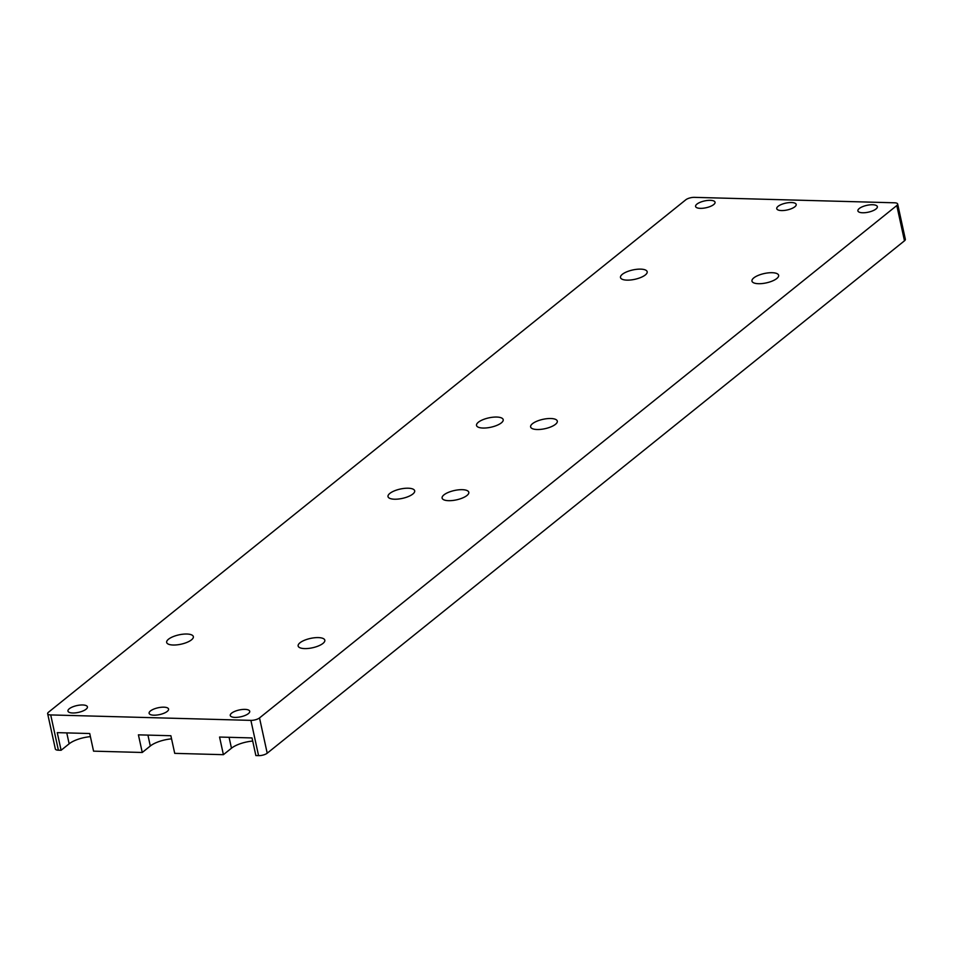 <?xml version="1.0" encoding="UTF-8"?>
<svg xmlns="http://www.w3.org/2000/svg" width="953" height="953" viewBox="0 0 953 953"><rect width="100%" height="100%" fill="white"/><g stroke="black" fill="none" stroke-linecap="round" stroke-linejoin="round"><path stroke-width="1.43" d="M753.799 277.895A13.652 4.789 167.7 0 1 768.356 272.868A13.652 4.789 167.7 0 1 778.637 275.298A13.652 4.789 167.7 0 1 776.79 278.514A13.652 4.789 167.7 0 1 762.245 283.541A13.652 4.789 167.7 0 1 751.965 281.111A13.652 4.789 167.7 0 1 753.799 277.895M532.465 423.704A13.652 4.789 167.7 0 1 547.01 418.677A13.652 4.789 167.7 0 1 557.302 421.107A13.652 4.789 167.7 0 1 555.456 424.335A13.652 4.789 167.7 0 1 540.911 429.35A13.652 4.789 167.7 0 1 530.618 426.92A13.652 4.789 167.7 0 1 532.465 423.704M443.955 494.869A13.652 4.789 167.7 0 1 458.5 489.842A13.652 4.789 167.7 0 1 468.793 492.272A13.652 4.789 167.7 0 1 466.946 495.5A13.652 4.789 167.7 0 1 452.401 500.516A13.652 4.789 167.7 0 1 442.109 498.097A13.652 4.789 167.7 0 1 443.955 494.869M478.358 422.239A13.652 4.789 167.7 0 1 492.915 417.211A13.652 4.789 167.7 0 1 503.196 419.642A13.652 4.789 167.7 0 1 501.361 422.858A13.652 4.789 167.7 0 1 486.804 427.885A13.652 4.789 167.7 0 1 476.524 425.455A13.652 4.789 167.7 0 1 478.358 422.239M168.514 639.213A13.652 4.789 167.7 0 1 183.059 634.186A13.652 4.789 167.7 0 1 193.352 636.616A13.652 4.789 167.7 0 1 191.505 639.832A13.652 4.789 167.7 0 1 176.96 644.859A13.652 4.789 167.7 0 1 166.668 642.429A13.652 4.789 167.7 0 1 168.514 639.213M299.981 642.787A13.652 4.789 167.7 0 1 314.526 637.76A13.652 4.789 167.7 0 1 324.818 640.19A13.652 4.789 167.7 0 1 322.972 643.406A13.652 4.789 167.7 0 1 308.427 648.433A13.652 4.789 167.7 0 1 298.146 646.003A13.652 4.789 167.7 0 1 299.981 642.787M622.333 274.321A13.652 4.789 167.7 0 1 636.878 269.294A13.652 4.789 167.7 0 1 647.17 271.724A13.652 4.789 167.7 0 1 645.324 274.952A13.652 4.789 167.7 0 1 630.779 279.968A13.652 4.789 167.7 0 1 620.486 277.537A13.652 4.789 167.7 0 1 622.333 274.321M389.848 493.404A13.652 4.789 167.7 0 1 404.406 488.377A13.652 4.789 167.7 0 1 414.686 490.807A13.652 4.789 167.7 0 1 412.84 494.023A13.652 4.789 167.7 0 1 398.294 499.05A13.652 4.789 167.7 0 1 388.014 496.62A13.652 4.789 167.7 0 1 389.848 493.404M713.702 204.573A9.959 3.49 -12.3 0 0 715.048 202.227A9.959 3.49 -12.3 0 0 707.543 200.452A9.959 3.49 -12.3 0 0 696.929 204.121A9.959 3.49 -12.3 0 0 695.583 206.467A9.959 3.49 -12.3 0 0 703.088 208.231A9.959 3.49 -12.3 0 0 713.702 204.573M876.01 208.981A9.959 3.49 -12.3 0 0 877.344 206.634A9.959 3.49 -12.3 0 0 869.851 204.859A9.959 3.49 -12.3 0 0 859.237 208.528A9.959 3.49 -12.3 0 0 857.891 210.875A9.959 3.49 -12.3 0 0 865.395 212.65A9.959 3.49 -12.3 0 0 876.01 208.981M248.388 713.618A9.959 3.49 -12.3 0 0 249.722 711.272A9.959 3.49 -12.3 0 0 242.229 709.497A9.959 3.49 -12.3 0 0 231.615 713.154A9.959 3.49 -12.3 0 0 230.269 715.512A9.959 3.49 -12.3 0 0 237.773 717.275A9.959 3.49 -12.3 0 0 248.388 713.618M86.08 709.211A9.959 3.49 -12.3 0 0 87.414 706.852A9.959 3.49 -12.3 0 0 79.921 705.089A9.959 3.49 -12.3 0 0 69.307 708.746A9.959 3.49 -12.3 0 0 67.961 711.093A9.959 3.49 -12.3 0 0 75.466 712.868A9.959 3.49 -12.3 0 0 86.08 709.211M167.228 711.414A9.959 3.49 -12.3 0 0 168.574 709.056A9.959 3.49 -12.3 0 0 161.069 707.293A9.959 3.49 -12.3 0 0 150.455 710.95A9.959 3.49 -12.3 0 0 149.109 713.309A9.959 3.49 -12.3 0 0 156.614 715.072A9.959 3.49 -12.3 0 0 167.228 711.414M794.85 206.777A9.959 3.49 -12.3 0 0 796.196 204.43A9.959 3.49 -12.3 0 0 788.691 202.655A9.959 3.49 -12.3 0 0 778.077 206.324A9.959 3.49 -12.3 0 0 776.743 208.671A9.959 3.49 -12.3 0 0 784.236 210.446A9.959 3.49 -12.3 0 0 794.85 206.777M904.48 240.799L896.797 205.538A6.421 2.251 -12.3 0 0 897.655 204.013L905.35 239.286A6.421 2.251 167.7 0 1 904.48 240.799L267.209 753.204A6.421 2.251 167.7 0 1 258.573 755.646L255.869 755.562L252.021 737.932L219.559 737.05L223.407 754.681L174.721 753.358L170.873 735.728L138.411 734.846L142.259 752.477L93.561 751.155L89.725 733.524L57.263 732.643L61.099 750.273L58.395 750.202A6.421 2.251 167.7 0 1 55.345 748.987L47.65 713.714A6.421 2.251 -12.3 0 0 50.712 714.929L58.395 750.202M258.573 755.646L250.889 720.373L50.712 714.929M47.65 713.714A6.421 2.251 -12.3 0 1 48.52 712.201L685.791 199.796A6.421 2.251 -12.3 0 1 694.427 197.354L894.605 202.798A6.421 2.251 -12.3 0 1 897.655 204.013M896.797 205.538L259.514 717.931L267.209 753.204M223.407 754.681L231.46 748.212A19.274 6.754 167.7 0 1 252.712 741.053M142.259 752.477L150.3 746.008A19.274 6.754 167.7 0 1 171.552 738.849M61.099 750.273L69.152 743.805A19.274 6.754 167.7 0 1 90.404 736.645M250.889 720.373A6.421 2.251 -12.3 0 0 259.514 717.931M229.077 737.312L231.46 748.212M66.77 732.905L69.152 743.805M147.929 735.108L150.3 746.008"/></g></svg>
